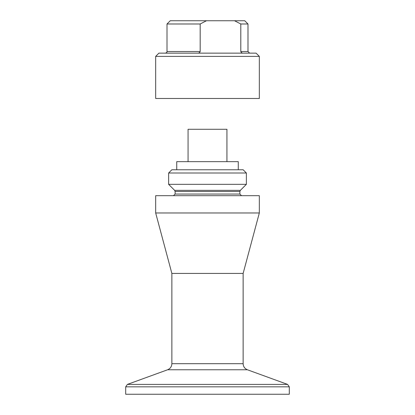 <?xml version="1.0" encoding="UTF-8"?>
<svg xmlns="http://www.w3.org/2000/svg" width="415" height="415" viewBox="0 0 415 415"><rect width="100%" height="100%" fill="white"/><g stroke="black" fill="none" stroke-linecap="round" stroke-linejoin="round"><path stroke-width="0.62" d="M243.434 53.146C242.153 53.229 241.271 52.689 240.793 51.522L247.994 51.522L247.994 23.987L244.751 20.75L206.447 20.75L200.18 23.987L200.18 51.522C199.703 52.689 198.821 53.229 197.54 53.146M226.056 53.146L158.909 53.146L155.672 56.383L259.328 56.383L256.091 53.146L226.056 53.146M234.532 20.75L240.793 23.987L240.793 51.522M247.994 23.987L240.793 23.987M206.447 20.75L170.249 20.75L167.006 23.987L200.18 23.987M259.328 56.383L259.328 98.495L155.672 98.495L155.672 56.383M227.29 212.973L155.672 212.973L155.672 195.678L259.328 195.678L259.328 212.973L227.29 212.973M226.938 161.663L226.938 129.267L188.062 129.267L188.062 161.663M238.272 169.761L238.272 161.663L176.728 161.663L176.728 169.761M168.63 173.003L171.867 169.761L243.133 169.761L246.37 173.003L168.63 173.003L168.63 184.338L246.37 184.338L246.37 173.003M259.328 212.973L243.133 273.423L171.867 273.423L155.672 212.973M125.704 386.832L125.704 394.25L289.296 394.25L289.296 386.832L125.704 386.832L127.41 384.399L287.59 384.399L289.296 386.832M200.18 51.522L167.006 51.522C167.136 52.249 166.597 52.788 165.388 53.146M241.514 195.678L239.896 194.054L175.104 194.054L173.486 195.678M239.896 194.054L239.896 191.486L175.104 191.486L175.104 194.054M175.104 191.486L174.632 190.345L240.368 190.345L246.37 184.338M171.867 273.423L171.867 363.68L243.133 363.68C243.278 366.601 244.7 368.629 247.397 369.77L167.603 369.77L127.41 384.399M247.994 51.522L249.612 53.146M167.006 51.522L167.006 23.987M239.896 191.486L240.368 190.345M171.867 363.68C171.722 366.601 170.3 368.629 167.603 369.77M247.397 369.77L287.59 384.399M243.133 273.423L243.133 363.68M174.632 190.345L168.63 184.338"/></g></svg>
